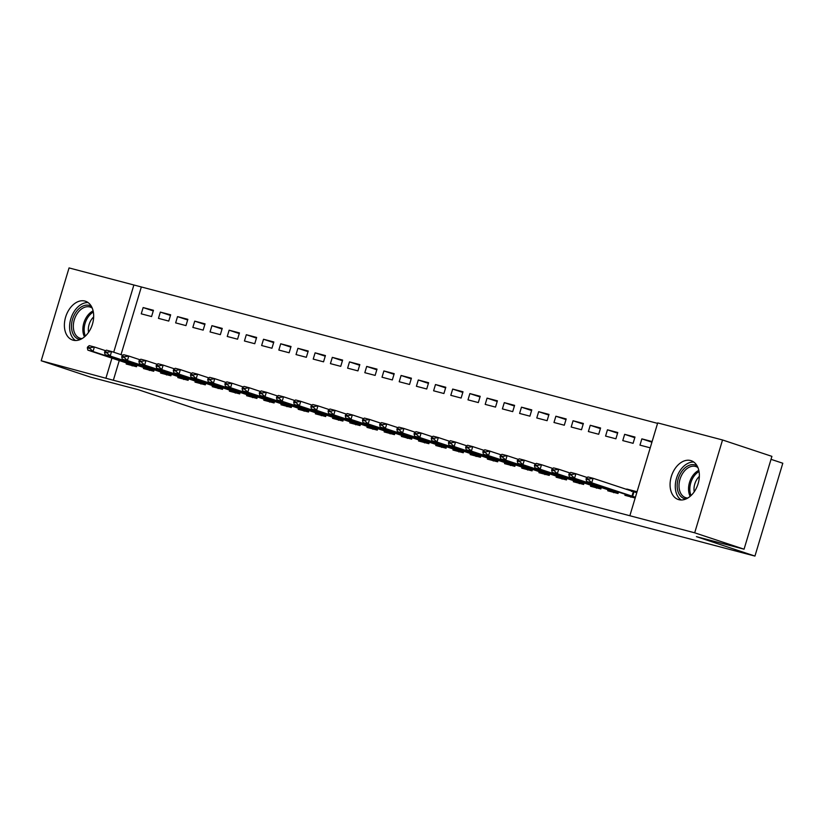 <?xml version="1.0" encoding="UTF-8"?>
<svg xmlns="http://www.w3.org/2000/svg" width="824" height="824" viewBox="0 0 824 824"><rect width="100%" height="100%" fill="white"/><g stroke="black" fill="none" stroke-linecap="round" stroke-linejoin="round"><path stroke-width="1.24" d="M678.842 499.674A20.446 13.854 108.4 0 1 678.276 499.498A20.446 13.854 108.4 0 1 671.426 476.148A20.446 13.854 108.4 0 1 690.584 460.534A20.446 13.854 108.4 0 1 691.151 460.698A20.446 13.854 108.4 0 1 698 484.048A20.446 13.854 108.4 0 1 678.842 499.674M73.161 340.199A20.446 13.854 108.4 0 1 72.594 340.034A20.446 13.854 108.4 0 1 65.745 316.684A20.446 13.854 108.4 0 1 84.903 301.059A20.446 13.854 108.4 0 1 85.469 301.234A20.446 13.854 108.4 0 1 92.319 324.584A20.446 13.854 108.4 0 1 73.161 340.199M657.562 423.371L133.879 284.991L113.712 352.219M657.707 422.908L722.535 439.975L694.694 532.809L629.855 515.742L657.707 422.908M694.694 532.809L744.062 549.196L771.913 456.362L722.535 439.975M771.027 459.339L782.8 463.243L754.949 556.076L196.73 409.106L138.216 389.68L90.578 377.145L41.2 360.757L69.051 267.924L133.879 284.991M624.654 434.33L622.769 440.603L633.09 443.322L634.974 437.05L624.654 434.33L634.779 437.699M608.03 489.744L607.721 490.785L618.041 493.504L618.474 492.031M590.262 425.277L588.377 431.549L598.698 434.269L600.583 427.996L590.262 425.277L600.387 428.635M573.638 480.691L573.329 481.731L583.639 484.45L584.082 482.977M555.87 416.223L553.986 422.496L564.306 425.215L566.181 418.942L555.87 416.223L565.995 419.581M539.246 471.637L538.927 472.677L549.248 475.397L549.69 473.924M521.468 407.169L519.594 413.442L529.904 416.161L531.789 409.889L521.468 407.169L531.593 410.527M504.844 462.583L504.535 463.624L514.856 466.333L515.299 464.87M487.077 398.116L485.192 404.388L495.512 407.097L497.397 400.825L487.077 398.116L497.202 401.473M470.452 453.53L470.144 454.56L480.464 457.279L480.897 455.816M452.685 389.062L450.8 395.324L461.121 398.043L463.006 391.771L452.685 389.062L462.81 392.42M436.061 444.466L435.752 445.506L446.062 448.225L446.505 446.752M418.293 379.998L416.408 386.271L426.729 388.99L428.604 382.717L418.293 379.998L428.418 383.366M401.669 435.412L401.35 436.452L411.67 439.171L412.113 437.699M383.891 370.944L382.017 377.217L392.327 379.936L394.212 373.663L383.891 370.944L394.016 374.302M367.267 426.358L366.958 427.399L377.279 430.118L377.722 428.645M349.5 361.891L347.615 368.163L357.935 370.882L359.82 364.61L349.5 361.891L359.625 365.248M332.875 417.304L332.566 418.345L342.887 421.064L343.32 419.591M315.108 352.837L313.223 359.109L323.544 361.829L325.428 355.556L315.108 352.837L325.233 356.195M298.484 408.251L298.175 409.291L308.485 412L308.928 410.537M280.716 343.783L278.831 350.056L289.152 352.765L291.026 346.492L280.716 343.783L290.841 347.141M264.092 399.197L263.773 400.227L274.093 402.946L274.536 401.484M246.314 334.719L244.44 340.992L254.76 343.711L256.635 337.438L246.314 334.719L256.439 338.087M229.69 390.133L229.381 391.173L239.702 393.893L240.145 392.42M211.923 325.665L210.048 331.938L220.358 334.657L222.243 328.385L211.923 325.665L222.047 329.034M195.298 381.079L194.989 382.12L205.31 384.839L205.743 383.366M177.531 316.612L175.646 322.884L185.967 325.604L187.851 319.331L177.531 316.612L187.656 319.969M160.907 372.026L160.598 373.066L170.908 375.785L171.351 374.312M143.139 307.558L141.254 313.831L151.575 316.55L153.46 310.277L143.139 307.558L153.264 310.916M126.515 362.972L126.196 364.012L136.516 366.721L136.959 365.259M141.203 287.422L121.025 354.65M119.253 360.562L113.352 380.255L629.855 515.742M143.706 367.494L143.397 368.534L153.717 371.253L154.16 369.791M160.33 312.09L158.455 318.363L168.766 321.072L170.65 314.799L160.33 312.09L170.455 315.448M178.108 376.558L177.788 377.588L188.109 380.307L188.552 378.844M194.732 321.144L192.847 327.416L203.168 330.125L205.042 323.853L194.732 321.144L204.857 324.502M212.499 385.611L212.19 386.652L222.501 389.361L222.944 387.898M229.124 330.197L227.239 336.47L237.559 339.189L239.444 332.917L229.124 330.197L239.248 333.555M246.891 394.665L246.582 395.705L256.903 398.425L257.335 396.952M263.515 339.251L261.63 345.524L271.951 348.243L273.836 341.97L263.515 339.251L273.64 342.609M281.283 403.719L280.974 404.759L291.294 407.478L291.737 406.005M297.907 348.305L296.032 354.577L306.343 357.297L308.228 351.024L297.907 348.305L308.032 351.663M315.685 412.773L315.365 413.813L325.686 416.532L326.129 415.059M332.309 357.358L330.424 363.631L340.745 366.35L342.619 360.078L332.309 357.358L342.434 360.727M350.076 421.826L349.757 422.867L360.078 425.586L360.521 424.123M366.701 366.423L364.816 372.695L375.136 375.404L377.021 369.131L366.701 366.423L376.826 369.78M384.468 430.89L384.159 431.931L394.469 434.639L394.912 433.177M401.092 375.476L399.207 381.749L409.528 384.458L411.413 378.195L401.092 375.476L411.217 378.834M418.86 439.944L418.551 440.984L428.871 443.693L429.304 442.231M435.484 384.53L433.609 390.803L443.92 393.522L445.805 387.249L435.484 384.53L445.609 387.888M453.252 448.998L452.942 450.038L463.263 452.757L463.706 451.284M469.876 393.584L468.001 399.856L478.322 402.576L480.196 396.303L469.876 393.584L480.011 396.941M487.654 458.051L487.334 459.092L497.655 461.811L498.098 460.338M504.278 402.637L502.393 408.91L512.713 411.629L514.598 405.357L504.278 402.637L514.403 406.005M522.045 467.105L521.736 468.145L532.046 470.864L532.489 469.392M538.669 411.691L536.784 417.964L547.105 420.683L548.99 414.41L538.669 411.691L548.794 415.059M556.437 476.169L556.128 477.199L566.449 479.918L566.881 478.456M573.061 420.755L571.187 427.028L581.497 429.737L583.382 423.464L573.061 420.755L583.186 424.113M590.829 485.223L590.52 486.263L600.84 488.972L601.283 487.509M607.453 429.809L605.578 436.081L615.899 438.801L617.773 432.528L607.453 429.809L617.578 433.167M625.231 494.276L624.911 495.317L635.17 498.015M632.698 491.001L626.683 489.435M626.796 489.044L637.055 491.743M651.918 442.2L641.855 438.862L639.97 445.135L650.229 447.834M641.855 438.862L652.114 441.561M113.352 380.255L41.2 360.757M744.062 549.196L696.424 536.651L754.949 556.076M111.94 358.131L106.028 377.825M87.56 347.058L87.334 347.81L89.919 348.49L90.146 347.738L87.56 347.058L89.219 345.627L94.369 346.986L93.019 351.498L136.743 365.959M90.146 347.738L94.369 346.986L105.719 350.746M132.139 365.928L131.428 364.692L128.565 363.662L87.859 350.138L93.019 351.498L89.919 348.49M87.334 347.81L87.859 350.138M104.761 351.591L104.535 352.342L107.11 353.022L107.336 352.27L104.761 351.591L106.409 350.159L111.57 351.508L110.22 356.03L153.944 370.491M107.336 352.27L111.57 351.508L122.92 355.278M149.34 370.45L148.629 369.224L145.766 368.184L105.06 354.67L110.22 356.03L107.11 353.022M104.535 352.342L105.06 354.67M121.952 356.112L121.736 356.864L124.311 357.544L124.537 356.792L121.952 356.112L123.61 354.681L128.771 356.04L127.411 360.552L171.145 375.023M124.537 356.792L128.771 356.04L140.121 359.81M166.541 374.982L165.83 373.746L162.956 372.716L122.251 359.202L127.411 360.552L124.311 357.544M121.736 356.864L122.251 359.202M80.319 339.498A17.685 11.989 108.4 0 1 71.647 329.003A17.685 11.989 108.4 0 1 76.642 311.214A17.685 11.989 108.4 0 1 91.34 306.281M92.226 308.104A16.377 11.103 -71.6 0 0 90.228 307.094A16.377 11.103 -71.6 0 0 78.105 312.348A16.377 11.103 -71.6 0 0 79.907 338.18A16.377 11.103 -71.6 0 0 82.122 338.571M88.549 332.34A12.896 8.745 108.4 0 1 92.072 318.672A12.896 8.745 108.4 0 1 93.658 316.941M88.096 302.593A20.312 13.771 -71.6 0 0 75.52 309.567A20.312 13.771 -71.6 0 0 75.509 340.518M686.001 498.963A17.685 11.989 108.4 0 1 677.328 488.467A17.685 11.989 108.4 0 1 682.324 470.689A17.685 11.989 108.4 0 1 697.022 465.756M697.907 467.569A16.377 11.103 -71.6 0 0 695.909 466.559A16.377 11.103 -71.6 0 0 683.786 471.812A16.377 11.103 -71.6 0 0 685.589 497.644A16.377 11.103 -71.6 0 0 687.803 498.036M694.23 491.804A12.896 8.745 108.4 0 1 697.753 478.147A12.896 8.745 108.4 0 1 699.339 476.406M693.777 462.058A20.312 13.771 -71.6 0 0 681.201 469.041A20.312 13.771 -71.6 0 0 681.191 499.983M139.153 360.644L138.926 361.396L141.512 362.076L141.738 361.324L139.153 360.644L140.801 359.213L145.961 360.572L144.612 365.084L188.335 379.545M141.738 361.324L145.961 360.572L157.312 364.332M183.731 379.503L183.021 378.278L180.157 377.238L139.452 363.724L144.612 365.084L141.512 362.076M138.926 361.396L139.452 363.724M156.354 365.166L156.127 365.918L158.702 366.598L158.929 365.846L156.354 365.166L158.002 363.734L163.162 365.094L161.803 369.616L205.537 384.077M158.929 365.846L163.162 365.094L174.513 368.864M200.932 384.036L200.222 382.799L197.358 381.769L156.653 368.256L161.803 369.616L158.702 366.598M156.127 365.918L156.653 368.256M173.545 369.698L173.318 370.45L175.903 371.13L176.13 370.378L173.545 369.698L175.203 368.266L180.363 369.626L179.004 374.137L222.738 388.598M176.13 370.378L180.363 369.626L191.704 373.385M218.133 388.557L217.423 387.332L214.549 386.291L173.843 372.778L179.004 374.137L175.903 371.13M173.318 370.45L173.843 372.778M190.746 374.23L190.519 374.982L193.094 375.662L193.321 374.899L190.746 374.23L192.394 372.788L197.554 374.148L196.205 378.669L239.928 393.13M193.321 374.899L197.554 374.148L208.905 377.917M235.324 393.089L234.613 391.863L231.75 390.823L191.044 377.31L196.205 378.669L193.094 375.662M190.519 374.982L191.044 377.31M207.947 378.752L207.72 379.503L210.295 380.183L210.522 379.431L207.947 378.752L209.595 377.32L214.755 378.679L213.395 383.191L257.129 397.652M210.522 379.431L214.755 378.679L226.106 382.449M252.525 397.621L251.814 396.385L248.941 395.355L208.235 381.831L213.395 383.191L210.295 380.183M207.72 379.503L208.235 381.831M225.137 383.284L224.911 384.036L227.496 384.715L227.723 383.963L225.137 383.284L226.796 381.852L231.946 383.201L230.596 387.723L274.32 402.184M227.723 383.963L231.946 383.201L243.296 386.971M269.716 402.143L269.005 400.917L266.142 399.877L225.436 386.363L230.596 387.723L227.496 384.715M224.911 384.036L225.436 386.363M242.338 387.805L242.112 388.557L244.687 389.237L244.913 388.485L242.338 387.805L243.986 386.374L249.147 387.733L247.797 392.255L291.521 406.716M244.913 388.485L249.147 387.733L260.497 391.503M286.917 406.675L286.206 405.439L283.343 404.409L242.637 390.895L247.797 392.255L244.687 389.237M242.112 388.557L242.637 390.895M259.529 392.337L259.303 393.089L261.888 393.769L262.114 393.017L259.529 392.337L261.187 390.906L266.348 392.265L264.988 396.777L308.722 411.238M262.114 393.017L266.348 392.265L277.698 396.025M304.118 411.197L303.407 409.971L300.533 408.931L259.828 395.417L264.988 396.777L261.888 393.769M259.303 393.089L259.828 395.417M276.73 396.859L276.503 397.621L279.089 398.291L279.305 397.539L276.73 396.859L278.378 395.427L283.538 396.787L282.189 401.309L325.913 415.77M279.305 397.539L283.538 396.787L294.889 400.557M321.308 415.729L320.598 414.503L317.734 413.463L277.029 399.949L282.189 401.309L279.089 398.291M276.503 397.621L277.029 399.949M293.931 401.391L293.704 402.143L296.279 402.823L296.506 402.071L293.931 401.391L295.579 399.959L300.739 401.319L299.38 405.83L343.114 420.292M296.506 402.071L300.739 401.319L312.09 405.089M338.51 420.261L337.799 419.025L334.935 417.995L294.219 404.471L299.38 405.83L296.279 402.823M293.704 402.143L294.219 404.471M311.122 405.923L310.895 406.675L313.481 407.355L313.707 406.603L311.122 405.923L312.78 404.491L317.94 405.841L316.581 410.362L360.304 424.824M313.707 406.603L317.94 405.841L329.281 409.61M355.711 424.782L355 423.557L352.126 422.516L311.421 409.003L316.581 410.362L313.481 407.355M310.895 406.675L311.421 409.003M328.323 410.445L328.096 411.197L330.671 411.876L330.898 411.125L328.323 410.445L329.971 409.013L335.131 410.373L333.782 414.884L377.505 429.356M330.898 411.125L335.131 410.373L346.482 414.142M372.901 429.314L372.191 428.078L369.327 427.048L328.622 413.535L333.782 414.884L330.671 411.876M328.096 411.197L328.622 413.535M345.514 414.977L345.297 415.729L347.872 416.408L348.099 415.656L345.514 414.977L347.172 413.545L352.332 414.905L350.973 419.416L394.706 433.877M348.099 415.656L352.332 414.905L363.683 418.664M390.102 433.836L389.392 432.61L386.518 431.57L345.812 418.056L350.973 419.416L347.872 416.408M345.297 415.729L345.812 418.056M362.714 419.498L362.488 420.25L365.073 420.93L365.3 420.178L362.714 419.498L364.373 418.067L369.523 419.426L368.173 423.948L411.897 438.409M365.3 420.178L369.523 419.426L380.873 423.196M407.293 438.368L406.582 437.132L403.719 436.102L363.013 422.588L368.173 423.948L365.073 420.93M362.488 420.25L363.013 422.588M379.916 424.03L379.689 424.782L382.264 425.462L382.491 424.71L379.916 424.03L381.563 422.599L386.724 423.958L385.364 428.47L429.098 442.931M382.491 424.71L386.724 423.958L398.074 427.718M424.494 442.89L423.783 441.664L420.92 440.634L380.214 427.11L385.364 428.47L382.264 425.462M379.689 424.782L380.214 427.11M397.106 428.562L396.88 429.314L399.465 429.994L399.692 429.232L397.106 428.562L398.764 427.12L403.925 428.48L402.565 433.002L446.299 447.463M399.692 429.232L403.925 428.48L415.265 432.25M441.695 447.422L440.984 446.196L438.111 445.156L397.405 431.642L402.565 433.002L399.465 429.994M396.88 429.314L397.405 431.642M414.307 433.084L414.081 433.836L416.656 434.516L416.882 433.764L414.307 433.084L415.955 431.652L421.116 433.012L419.766 437.523L463.49 451.995M416.882 433.764L421.116 433.012L432.466 436.782M458.886 451.954L458.175 450.718L455.312 449.688L414.606 436.174L419.766 437.523L416.656 434.516M414.081 433.836L414.606 436.174M431.508 437.616L431.282 438.368L433.857 439.048L434.083 438.296L431.508 437.616L433.156 436.184L438.317 437.544L436.957 442.055L480.691 456.517M434.083 438.296L438.317 437.544L449.667 441.303M476.087 456.475L475.376 455.25L472.502 454.209L431.797 440.696L436.957 442.055L433.857 439.048M431.282 438.368L431.797 440.696M448.699 442.138L448.472 442.89L451.058 443.57L451.284 442.818L448.699 442.138L450.357 440.706L455.507 442.066L454.158 446.587L497.881 461.049M451.284 442.818L455.507 442.066L466.858 445.836M493.277 461.007L492.567 459.771L489.703 458.741L448.998 445.228L454.158 446.587L451.058 443.57M448.472 442.89L448.998 445.228M465.9 446.67L465.673 447.422L468.248 448.102L468.475 447.35L465.9 446.67L467.548 445.238L472.708 446.598L471.359 451.109L515.082 465.57M468.475 447.35L472.708 446.598L484.059 450.357M510.478 465.529L509.768 464.303L506.904 463.263L466.199 449.75L471.359 451.109L468.248 448.102M465.673 447.422L466.199 449.75M483.091 451.192L482.874 451.954L485.449 452.634L485.676 451.871L483.091 451.192L484.749 449.76L489.909 451.119L488.55 455.641L532.283 470.102M485.676 451.871L489.909 451.119L501.26 454.889M527.679 470.061L526.969 468.835L524.095 467.795L483.389 454.282L488.55 455.641L485.449 452.634M482.874 451.954L483.389 454.282M500.292 455.724L500.065 456.475L502.65 457.155L502.877 456.403L500.292 455.724L501.94 454.292L507.1 455.651L505.751 460.163L549.474 474.624M502.877 456.403L507.1 455.651L518.451 459.421M544.87 474.593L544.159 473.357L541.296 472.327L500.59 458.803L505.751 460.163L502.65 457.155M500.065 456.475L500.59 458.803M517.493 460.256L517.266 461.007L519.841 461.687L520.068 460.935L517.493 460.256L519.141 458.824L524.301 460.173L522.941 464.695L566.675 479.156M520.068 460.935L524.301 460.173L535.651 463.943M562.071 479.115L561.36 477.889L558.497 476.849L517.791 463.335L522.941 464.695L519.841 461.687M517.266 461.007L517.791 463.335M534.683 464.777L534.457 465.529L537.042 466.209L537.269 465.457L534.683 464.777L536.342 463.346L541.502 464.705L540.142 469.227L583.876 483.688M537.269 465.457L541.502 464.705L552.842 468.475M579.272 483.647L578.561 482.411L575.688 481.381L534.982 467.867L540.142 469.227L537.042 466.209M534.457 465.529L534.982 467.867M551.884 469.309L551.658 470.061L554.233 470.741L554.459 469.989L551.884 469.309L553.532 467.877L558.693 469.237L557.343 473.748L601.067 488.21M554.459 469.989L558.693 469.237L570.043 472.997M596.463 488.168L595.752 486.943L592.889 485.903L552.183 472.389L557.343 473.748L554.233 470.741M551.658 470.061L552.183 472.389M569.085 473.831L568.859 474.593L571.434 475.263L571.66 474.511L569.085 473.831L570.733 472.399L575.894 473.759L574.534 478.281L618.268 492.742M571.66 474.511L575.894 473.759L587.244 477.529M613.664 492.701L612.953 491.475L610.079 490.435L569.374 476.921L574.534 478.281L571.434 475.263M568.859 474.593L569.374 476.921M636.962 492.062L632.739 490.96L631.503 491.485M586.276 478.363L586.049 479.115L588.635 479.795L588.861 479.043L586.276 478.363L587.934 476.931L593.084 478.291L636.756 492.731M588.861 479.043L593.084 478.291L591.735 482.802L635.407 497.253M630.854 497.233L630.144 495.997L627.28 494.966L586.575 481.443L591.735 482.802L588.635 479.795M586.049 479.115L586.575 481.443M133.89 365.063L134.106 364.311M133.251 364.857L133.478 364.105M131.428 364.692L136.712 366.083M151.08 369.585L151.307 368.843M150.452 369.379L150.679 368.627M148.629 369.224L153.913 370.615M168.281 374.117L168.508 373.365M167.643 373.911L167.869 373.159M165.83 373.746L171.104 375.136M84.491 336.862A16.377 11.103 108.4 0 1 87.632 315.51A16.377 11.103 108.4 0 1 93.112 310.885M93.349 312.059A15.841 10.743 -71.6 0 0 88.765 316.148A15.841 10.743 -71.6 0 0 85.377 336.068M690.172 496.326A16.377 11.103 108.4 0 1 693.314 474.974A16.377 11.103 108.4 0 1 698.793 470.36M699.03 471.524A15.841 10.743 -71.6 0 0 694.447 475.613A15.841 10.743 -71.6 0 0 691.058 495.533M185.482 378.638L185.699 377.897M184.844 378.432L185.07 377.68M183.021 378.278L188.305 379.668M202.673 383.17L202.9 382.418M202.035 382.964L202.261 382.212M200.222 382.799L205.495 384.19M219.874 387.692L220.09 386.95M219.236 387.496L219.462 386.744M217.423 387.332L222.696 388.722M237.065 392.224L237.291 391.482M236.437 392.018L236.663 391.266M234.613 391.863L239.897 393.254M254.266 396.756L254.492 396.004M253.627 396.55L253.854 395.798M251.814 396.385L257.088 397.776M271.467 401.278L271.683 400.536M270.828 401.072L271.055 400.32M269.005 400.917L274.289 402.308M288.658 405.81L288.884 405.058M288.029 405.604L288.246 404.852M286.206 405.439L291.49 406.829M305.858 410.331L306.085 409.59M305.22 410.136L305.447 409.384M303.407 409.971L308.681 411.361M323.049 414.863L323.276 414.122M322.421 414.657L322.648 413.906M320.598 414.503L325.882 415.883M340.25 419.395L340.477 418.644M339.612 419.189L339.838 418.438M337.799 419.025L343.072 420.415M357.451 423.917L357.668 423.176M356.813 423.711L357.039 422.959M355 423.557L360.273 424.947M374.642 428.449L374.868 427.697M374.014 428.243L374.24 427.491M372.191 428.078L377.474 429.469M391.843 432.971L392.07 432.229M391.204 432.765L391.431 432.023M389.392 432.61L394.665 434.001M409.044 437.503L409.26 436.761M408.405 437.297L408.632 436.545M406.582 437.132L411.866 438.523M426.235 442.035L426.461 441.283M425.606 441.829L425.823 441.077M423.783 441.664L429.057 443.054M443.436 446.557L443.662 445.815M442.797 446.351L443.024 445.599M440.984 446.196L446.258 447.587M460.626 451.089L460.853 450.337M459.998 450.882L460.225 450.131M458.175 450.718L463.459 452.108M477.827 455.61L478.054 454.869M477.189 455.404L477.415 454.652M475.376 455.25L480.649 456.64M495.028 460.142L495.245 459.39M494.39 459.936L494.616 459.184M492.567 459.771L497.851 461.162M512.219 464.664L512.446 463.922M511.591 464.468L511.817 463.716M509.768 464.303L515.052 465.694M529.42 469.196L529.647 468.454M528.781 468.99L529.008 468.238M526.969 468.835L532.242 470.226M546.621 473.728L546.837 472.976M545.982 473.522L546.209 472.77M544.159 473.357L549.443 474.748M563.812 478.25L564.038 477.508M563.173 478.044L563.4 477.292M561.36 477.889L566.634 479.28M581.013 482.782L581.229 482.03M580.374 482.576L580.601 481.824M578.561 482.411L583.835 483.801M598.203 487.303L598.43 486.562M597.575 487.097L597.802 486.356M595.752 486.943L601.036 488.333M615.404 491.835L615.631 491.094M614.766 491.629L614.992 490.877M612.953 491.475L618.227 492.855M632.605 496.367L633.955 491.846M631.967 496.161L633.326 491.64M630.144 495.997L635.366 497.377"/></g></svg>

